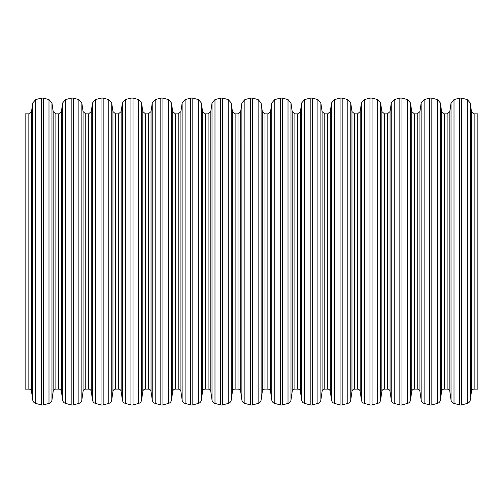 <?xml version="1.0" encoding="UTF-8"?>
<svg xmlns="http://www.w3.org/2000/svg" width="503" height="503" viewBox="0 0 503 503"><rect width="100%" height="100%" fill="white"/><g stroke="black" fill="none" stroke-linecap="round" stroke-linejoin="round"><path stroke-width="0.75" d="M474.159 389.121L474.159 113.879L477.85 113.879L477.85 389.121L474.159 389.121A2.716 2.716 0 0 0 471.474 391.46L470.261 400.042A4.074 4.074 0 0 1 467.287 403.406L461.704 404.909A4.074 4.074 0 0 1 459.591 404.909L459.591 98.091L454.008 99.594L454.008 403.406A4.074 4.074 0 0 1 451.028 400.042L451.028 102.958L449.82 111.54L449.82 391.46L451.034 400.042M31.526 391.46L31.526 111.54L28.841 113.879L25.15 113.879L25.15 389.121L28.841 389.121A2.716 2.716 0 0 1 31.526 391.46L32.739 400.042A4.074 4.074 0 0 0 35.713 403.406L41.296 404.909A4.074 4.074 0 0 0 43.409 404.909L43.409 98.091L41.296 98.091L41.296 404.909M53.18 111.54L53.18 391.46A2.716 2.716 0 0 1 55.871 389.121L55.871 113.879L53.18 111.54L51.966 102.958L51.972 400.042A4.074 4.074 0 0 1 48.992 403.406L43.409 404.909M55.871 113.879L58.719 113.879L58.719 389.121A2.716 2.716 0 0 1 61.404 391.46L62.617 400.042A4.074 4.074 0 0 0 65.591 403.406L71.175 404.909A4.074 4.074 0 0 0 73.287 404.909L73.287 98.091L71.175 98.091L71.175 404.909M78.87 403.406L78.87 99.594L81.851 102.958L81.851 400.042A4.074 4.074 0 0 1 78.87 403.406L73.287 404.909M85.743 389.121L85.743 113.879L83.058 111.54L83.058 391.46A2.716 2.716 0 0 1 85.743 389.121L88.597 389.121A2.716 2.716 0 0 1 91.282 391.46L92.495 400.042A4.074 4.074 0 0 0 95.469 403.406L101.053 404.909A4.074 4.074 0 0 0 103.165 404.909L103.165 98.091L101.053 98.091L101.053 404.909M112.936 111.54L112.936 391.46A2.716 2.716 0 0 1 115.621 389.121L115.621 113.879L112.936 111.54L111.723 102.958L111.729 400.042A4.074 4.074 0 0 1 108.749 403.406L103.165 404.909M115.621 113.879L118.475 113.879L118.475 389.121A2.716 2.716 0 0 1 121.16 391.46L122.374 400.042L122.374 102.958L121.16 111.54L121.16 391.46M122.367 102.958L125.348 99.594L125.348 403.406A4.074 4.074 0 0 1 122.367 400.042M142.814 111.54L142.814 391.46A2.716 2.716 0 0 1 145.499 389.121L145.499 113.879L142.814 111.54L141.601 102.958L138.627 99.594L133.043 98.091L133.043 404.909A4.074 4.074 0 0 1 130.931 404.909L130.931 98.091L125.348 99.594M141.607 102.958L141.607 400.042A4.074 4.074 0 0 1 138.627 403.406L133.043 404.909M145.499 113.879L148.354 113.879L148.354 389.121A2.716 2.716 0 0 1 151.038 391.46L152.252 400.042A4.074 4.074 0 0 0 155.226 403.406L160.809 404.909A4.074 4.074 0 0 0 162.922 404.909L162.922 98.091L160.809 98.091L160.809 404.909M172.692 111.54L172.692 391.46A2.716 2.716 0 0 1 175.377 389.121L175.377 113.879L172.692 111.54L171.479 102.958L171.485 400.042A4.074 4.074 0 0 1 168.505 403.406L162.922 404.909M175.377 113.879L178.232 113.879L178.232 389.121A2.716 2.716 0 0 1 180.917 391.46L182.13 400.042A4.074 4.074 0 0 0 185.104 403.406L190.687 404.909A4.074 4.074 0 0 0 192.8 404.909L192.8 98.091L190.687 98.091L190.687 404.909M202.571 111.54L202.571 391.46A2.716 2.716 0 0 1 205.255 389.121L205.255 113.879L202.571 111.54L201.357 102.958L201.363 400.042A4.074 4.074 0 0 1 198.383 403.406L192.8 404.909M205.255 113.879L208.11 113.879L208.11 389.121A2.716 2.716 0 0 1 210.795 391.46L212.008 400.042A4.074 4.074 0 0 0 214.982 403.406L220.566 404.909A4.074 4.074 0 0 0 222.678 404.909L222.678 98.091L220.566 98.091L220.566 404.909M228.261 403.406L228.261 99.594L231.242 102.958L231.242 400.042A4.074 4.074 0 0 1 228.261 403.406L222.678 404.909M235.134 389.121L235.134 113.879L232.449 111.54L232.449 391.46A2.716 2.716 0 0 1 235.134 389.121L237.988 389.121A2.716 2.716 0 0 1 240.673 391.46L241.886 400.042A4.074 4.074 0 0 0 244.86 403.406L250.444 404.909A4.074 4.074 0 0 0 252.556 404.909L252.556 98.091L250.444 98.091L250.444 404.909M262.327 111.54L262.327 391.46A2.716 2.716 0 0 1 265.012 389.121L265.012 113.879L262.327 111.54L261.114 102.958L261.12 400.042A4.074 4.074 0 0 1 258.14 403.406L252.556 404.909M265.012 113.879L267.866 113.879L267.866 389.121A2.716 2.716 0 0 1 270.551 391.46L271.765 400.042M274.739 403.406A4.074 4.074 0 0 1 271.758 400.042L271.758 102.958L274.739 99.594L274.739 403.406L280.322 404.909A4.074 4.074 0 0 0 282.435 404.909L282.435 98.091L280.322 98.091L280.322 404.909M292.205 111.54L292.205 391.46A2.716 2.716 0 0 1 294.89 389.121L294.89 113.879L292.205 111.54L290.992 102.958L290.998 400.042A4.074 4.074 0 0 1 288.018 403.406L282.435 404.909M294.89 113.879L297.745 113.879L297.745 389.121A2.716 2.716 0 0 1 300.429 391.46L301.643 400.042A4.074 4.074 0 0 0 304.617 403.406L310.2 404.909A4.074 4.074 0 0 0 312.313 404.909L312.313 98.091L310.2 98.091L310.2 404.909M322.083 111.54L322.083 391.46A2.716 2.716 0 0 1 324.768 389.121L324.768 113.879L322.083 111.54L320.87 102.958L320.876 400.042A4.074 4.074 0 0 1 317.896 403.406L312.313 404.909M324.768 113.879L327.623 113.879L327.623 389.121A2.716 2.716 0 0 1 330.308 391.46L331.521 400.042A4.074 4.074 0 0 0 334.495 403.406L340.078 404.909A4.074 4.074 0 0 0 342.191 404.909L342.191 98.091L340.078 98.091L340.078 404.909M351.962 111.54L351.962 391.46A2.716 2.716 0 0 1 354.646 389.121L354.646 113.879L351.962 111.54L350.748 102.958L350.748 400.042A4.074 4.074 0 0 1 347.774 403.406L342.191 404.909M354.646 113.879L357.501 113.879L357.501 389.121A2.716 2.716 0 0 1 360.186 391.46L361.399 400.042A4.074 4.074 0 0 0 364.373 403.406L369.957 404.909A4.074 4.074 0 0 0 372.069 404.909L372.069 98.091L369.957 98.091L369.957 404.909M380.633 400.042A4.074 4.074 0 0 1 377.652 403.406L372.069 404.909M384.525 389.121L384.525 113.879L381.84 111.54L381.84 391.46A2.716 2.716 0 0 1 384.525 389.121L387.379 389.121A2.716 2.716 0 0 1 390.064 391.46L391.277 400.042A4.074 4.074 0 0 0 394.251 403.406L399.835 404.909A4.074 4.074 0 0 0 401.947 404.909L401.947 98.091L399.835 98.091L399.835 404.909M411.718 111.54L411.718 391.46A2.716 2.716 0 0 1 414.403 389.121L414.403 113.879L411.718 111.54L410.505 102.958L410.505 400.042A4.074 4.074 0 0 1 407.531 403.406L401.947 404.909M414.403 113.879L417.257 113.879L417.257 389.121A2.716 2.716 0 0 1 419.942 391.46L421.156 400.042M424.13 403.406A4.074 4.074 0 0 1 421.149 400.042L421.149 102.958L424.13 99.594L424.13 403.406L429.713 404.909A4.074 4.074 0 0 0 431.825 404.909L431.825 98.091L429.713 98.091L429.713 404.909M441.596 111.54L441.596 391.46A2.716 2.716 0 0 1 444.281 389.121L444.281 113.879L441.596 111.54L440.383 102.958L440.383 400.042A4.074 4.074 0 0 1 437.409 403.406L431.825 404.909M444.281 113.879L447.129 113.879L447.129 389.121A2.716 2.716 0 0 1 449.82 391.46M28.841 113.879L28.841 389.121M31.526 111.54L32.739 102.958L32.739 400.042M32.733 102.958L35.713 99.594L35.713 403.406M51.972 102.958L48.992 99.594L48.992 403.406M58.719 113.879L61.404 111.54L61.404 391.46M61.404 111.54L62.617 102.958L62.617 400.042M62.611 102.958L65.591 99.594L65.591 403.406M85.743 113.879L88.597 113.879L88.597 389.121M88.597 113.879L91.282 111.54L91.282 391.46M91.282 111.54L92.495 102.958L92.495 400.042M92.489 102.958L95.469 99.594L95.469 403.406M111.729 102.958L108.749 99.594L108.749 403.406M138.627 99.594L138.627 403.406M148.354 113.879L151.038 111.54L151.038 391.46M151.038 111.54L152.252 102.958L152.252 400.042M152.246 102.958L155.226 99.594L155.226 403.406M171.485 102.958L168.505 99.594L168.505 403.406M178.232 113.879L180.917 111.54L180.917 391.46M180.917 111.54L182.13 102.958L182.124 400.042M182.124 102.958L185.104 99.594L185.104 403.406M201.363 102.958L198.383 99.594L198.383 403.406M208.11 113.879L210.795 111.54L210.795 391.46M210.795 111.54L212.008 102.958L212.002 400.042M212.002 102.958L214.982 99.594L214.982 403.406M235.134 113.879L237.988 113.879L237.988 389.121M237.988 113.879L240.673 111.54L240.673 391.46M240.673 111.54L241.886 102.958L241.88 400.042M241.88 102.958L244.86 99.594L244.86 403.406M261.12 102.958L258.14 99.594L258.14 403.406M267.866 113.879L270.551 111.54L270.551 391.46M290.998 102.958L288.018 99.594L288.018 403.406M297.745 113.879L300.429 111.54L300.429 391.46M300.429 111.54L301.643 102.958L301.637 400.042M301.637 102.958L304.617 99.594L304.617 403.406M320.876 102.958L317.896 99.594L317.896 403.406M327.623 113.879L330.308 111.54L330.308 391.46M330.308 111.54L331.521 102.958L331.515 400.042M331.515 102.958L334.495 99.594L334.495 403.406M350.754 102.958L347.774 99.594L347.774 403.406M357.501 113.879L360.186 111.54L360.186 391.46M360.186 111.54L361.399 102.958L361.393 400.042M361.393 102.958L364.373 99.594L364.373 403.406M380.633 102.958L377.652 99.594L377.652 403.406M381.84 111.54L380.626 102.958L380.626 400.042L381.84 391.46M384.525 113.879L387.379 113.879L387.379 389.121M387.379 113.879L390.064 111.54L390.064 391.46M390.064 111.54L391.277 102.958L391.271 400.042M391.271 102.958L394.251 99.594L394.251 403.406M410.511 102.958L407.531 99.594L407.531 403.406M417.257 113.879L419.942 111.54L419.942 391.46M440.389 102.958L437.409 99.594L437.409 403.406M474.159 113.879L471.474 111.54L470.261 102.958L467.287 99.594L461.704 98.091L461.704 404.909M467.287 99.594L467.287 403.406M470.261 102.958L470.261 400.042M471.474 111.54L471.474 391.46M35.713 99.594L41.296 98.091M48.992 99.594L43.409 98.091M53.18 391.46L51.966 400.042M55.871 389.121L58.719 389.121M65.591 99.594L71.175 98.091M78.87 99.594L73.287 98.091M83.058 111.54L81.844 102.958M83.058 391.46L81.844 400.042M95.469 99.594L101.053 98.091M108.749 99.594L103.165 98.091M112.936 391.46L111.723 400.042M115.621 389.121L118.475 389.121M121.16 111.54L118.475 113.879M125.348 403.406L130.931 404.909M133.043 98.091L130.931 98.091M142.814 391.46L141.601 400.042M145.499 389.121L148.354 389.121M155.226 99.594L160.809 98.091M168.505 99.594L162.922 98.091M172.692 391.46L171.479 400.042M175.377 389.121L178.232 389.121M185.104 99.594L190.687 98.091M198.383 99.594L192.8 98.091M202.571 391.46L201.357 400.042M205.255 389.121L208.11 389.121M214.982 99.594L220.566 98.091M228.261 99.594L222.678 98.091M232.449 111.54L231.235 102.958M232.449 391.46L231.235 400.042M244.86 99.594L250.444 98.091M258.14 99.594L252.556 98.091M262.327 391.46L261.114 400.042M265.012 389.121L267.866 389.121M270.551 111.54L271.765 102.958M274.739 99.594L280.322 98.091M288.018 99.594L282.435 98.091M292.205 391.46L290.992 400.042M294.89 389.121L297.745 389.121M304.617 99.594L310.2 98.091M317.896 99.594L312.313 98.091M322.083 391.46L320.87 400.042M324.768 389.121L327.623 389.121M334.495 99.594L340.078 98.091M347.774 99.594L342.191 98.091M351.962 391.46L350.748 400.042M354.646 389.121L357.501 389.121M364.373 99.594L369.957 98.091M377.652 99.594L372.069 98.091M394.251 99.594L399.835 98.091M407.531 99.594L401.947 98.091M411.718 391.46L410.505 400.042M414.403 389.121L417.257 389.121M419.942 111.54L421.156 102.958M424.13 99.594L429.713 98.091M437.409 99.594L431.825 98.091M441.596 391.46L440.383 400.042M444.281 389.121L447.129 389.121M449.82 111.54L447.129 113.879M454.008 99.594L451.028 102.958M454.008 403.406L459.591 404.909M461.704 98.091L459.591 98.091"/></g></svg>
